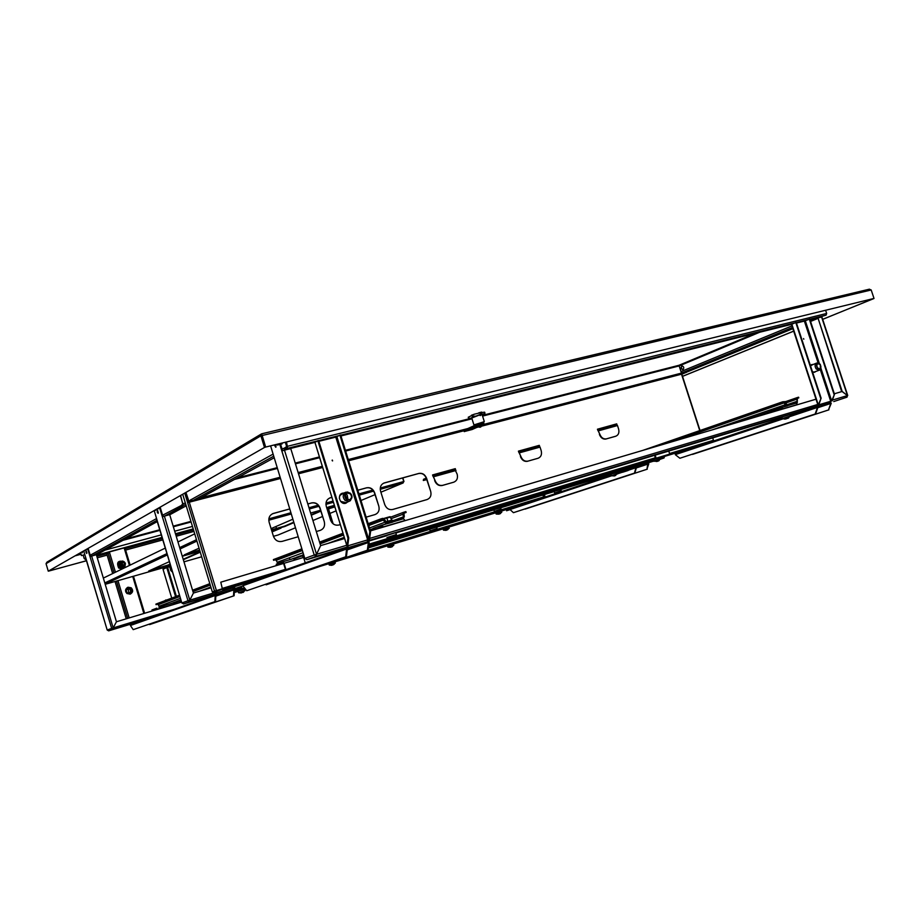 <?xml version="1.0" encoding="UTF-8"?>
<svg xmlns="http://www.w3.org/2000/svg" width="920" height="920" viewBox="0 0 920 920"><rect width="100%" height="100%" fill="white"/><g stroke="black" fill="none" stroke-linecap="round" stroke-linejoin="round"><path stroke-width="1.38" d="M109.457 552.552L96.738 556.014M109.457 552.54L109.284 551.966L96.565 555.427M84.594 558.463L85.261 559.498L85.974 559.107M85.847 558.129L84.766 558.417L85.962 558.44M193.441 529.667L175.697 534.509M162.265 538.154L124.395 548.481L124.142 547.941L125.097 548.32L130.134 565.11L125.097 548.32M193.269 529.115L175.524 533.945M162.104 537.602L124.223 547.906M86.468 560.774L48.691 571.044M193.97 531.403L176.226 536.256M162.805 539.913L125.614 550.079M107.134 555.128L97.278 557.819L107.123 555.093M193.959 531.369L176.214 536.21M162.794 539.879L125.603 550.034M86.457 560.728L48.703 571.09M810.014 319.78L826.068 315.157L826.654 313.455L825.619 310.339M286.534 442.072L287.627 448.316L284.797 449.857L314.939 442.393M284.797 449.857L284.544 449.006L287.362 447.453L287.442 446.407L286.143 442.175L287.442 446.407L286.661 446.602L285.349 442.359M869.273 289.225L871.206 289.984L874 298.436L265.673 447.051L261.659 433.815L869.273 289.225M261.74 434.849L265.316 447.258L261.82 434.47M265.673 447.051L874 298.436M796.467 323.035L804.448 321.068M318.849 441.301L335.915 437.092M340.964 435.953L791.476 324.369L796.237 322.368L821.123 398.164L815.614 413.885L679.88 458.252L815.154 414.023L817.466 407.433L790.107 416.518M681.191 371.53L682.042 372.807L685.135 371.588L792.488 327.474M873.896 298.471L822.675 319.378M793.695 331.166L682.525 376.383M873.919 298.54L822.652 319.32M793.684 331.108L682.502 376.326M685.216 372.715L792.879 328.659L685.089 372.772M817.891 317.825L821.663 316.894M792.718 328.152L685.055 372.784M681.594 373.681L681.409 373.117L483.241 424.546M817.903 317.837L810.394 320.919M813.51 318.906L810.175 320.275M792.511 327.531L681.409 373.117M687.516 449.328L685.411 449.995L687.516 449.328M257.197 579.381L254.38 580.255L257.197 579.381M630.062 466.704L642.091 463.024L630.062 466.704M617.4 470.522L629.567 466.808L617.4 470.522M604.567 474.409L616.883 470.649L604.567 474.409M591.56 478.342L604.026 474.536L591.56 478.342M578.37 482.322L590.985 478.469L578.37 482.322M564.995 486.369L577.771 482.471L564.995 486.369M551.436 490.463L564.374 486.519L551.436 490.463M537.683 494.615L550.792 490.624L537.683 494.615M523.745 498.835L537.015 494.787L523.745 498.835M509.599 503.102L523.043 499.008L509.599 503.102M495.247 507.437L508.863 503.286L495.247 507.437M480.7 511.842L494.488 507.633L480.7 511.842M450.949 520.835L465.106 516.511L450.949 520.835M375.107 543.754L371.07 545.008L375.107 543.754M465.934 516.304L479.906 512.037L465.934 516.304M435.746 525.423L450.098 521.053L435.746 525.423M660.203 457.631L653.66 459.586L653.775 461.069L648.197 462.783L653.786 461.092L656.822 461.449M269.629 575.483L222.582 589.697L263.488 577.656M189.278 502.193L216.625 591.272L222.41 589.191L220.788 582.188L283.59 563.442L285.545 569.825M455.607 469.717L455.273 468.659L432.572 474.95L432.975 476.249M616.975 424.729L616.699 423.867L597.448 429.214L597.839 430.399M539.591 446.292L539.292 445.349L518.42 451.133L518.822 452.375M427.098 499.548C430.399 498.168 431.595 495.454 430.698 491.406L426.627 478.377C425.051 474.513 422.487 472.868 418.933 473.409L384.215 482.954C380.891 484.391 379.684 487.14 380.581 491.188L384.721 504.516C386.331 508.449 388.976 510.105 392.644 509.496L427.098 499.548M366.137 517.143L374.98 514.591C378.453 513.141 379.73 510.347 378.822 506.195L374.681 492.832C373.06 488.876 370.392 487.197 366.666 487.784L357.788 490.222M331.913 497.329L330.153 497.823C326.669 499.318 325.369 502.147 326.278 506.299L330.498 519.972C332.154 524.009 334.903 525.699 338.755 525.044L340.331 524.584M316.308 531.518L320.183 530.403C323.84 528.896 325.209 525.998 324.3 521.743L320.068 508.024C318.412 503.976 315.629 502.262 311.707 502.883L307.809 503.953M289.593 508.967L273.274 513.452C269.606 515.028 268.214 517.948 269.123 522.203L273.424 536.245C275.126 540.385 278.001 542.11 282.049 541.397L298.137 536.762M432.584 474.984L455.032 468.751L455.239 469.418M597.459 429.237L616.446 423.97L616.619 424.534M518.431 451.156L539.039 445.441L539.235 446.05M383.594 483.195L418.703 473.512C422.257 472.96 424.822 474.616 426.397 478.469L430.698 491.406M357.799 490.256L366.447 487.876C370.173 487.289 372.841 488.968 374.452 492.924L378.822 506.195M329.452 498.088L331.924 497.363M307.82 503.987L311.5 502.975C315.422 502.354 318.205 504.068 319.861 508.116L324.3 521.743M272.458 513.774L289.604 509.001M222.525 588.719L215.958 590.709L216.775 591.779M215.958 590.709L212.336 591.951L214.521 591.157L184.805 493.281M216.142 590.64L214.521 591.157M212.336 591.951L182.758 494.466M269.663 575.471L222.582 589.697L220.788 582.188M712.781 437.874L713.575 440.99M282.796 561.764L302.312 555.944L303.6 557.439L304.416 557.221M598.264 430.928L599.817 434.228C601.255 437.759 603.474 439.311 606.452 438.851L615.859 436.183C618.539 435.01 619.459 432.607 618.585 428.961L617.492 425.534L616.273 424.546L597.62 429.72L616.273 424.546M597.62 429.732L599.817 434.228M606.452 438.851L615.376 436.356M606.004 439.024C603.025 439.472 600.817 437.931 599.369 434.389M519.271 452.928L520.835 456.366C522.341 460.058 524.71 461.644 527.93 461.138L538.131 458.24C541.052 456.987 542.075 454.457 541.19 450.662L540.051 447.097L538.856 446.039L518.592 451.662L538.844 446.05M518.592 451.674L520.835 456.366M527.93 461.138L538.131 458.24M527.505 461.299C524.285 461.805 521.916 460.218 520.409 456.538M426.282 478.147L423.603 479.251L423.361 480.481L426.753 479.63M426.535 478.917L423.832 480.022M433.458 476.824L435.034 480.424C436.609 484.276 439.15 485.909 442.647 485.346L453.755 482.195C456.929 480.838 458.068 478.181 457.171 474.214L454.836 469.372L432.756 475.502L435.034 480.424M423.292 480.263L423.603 479.251M453.94 482.126L442.244 485.495C438.748 486.07 436.218 484.426 434.642 480.585M185.368 492.97L187.829 501.078L188.278 501.676L190.314 500.549L190.532 501.273L188.485 502.4L280.243 478.538L188.519 502.389M185.115 493.108L188.485 502.4M180.435 495.788L182.873 503.826L182.839 504.678L180.883 505.758L181.102 506.471L183.057 505.39L180.677 495.65M181.102 506.471L182.804 506.023M686.147 372.347L682.973 373.808M686.193 372.508L481.746 425.626M464.266 430.157L348.496 460.241M322.529 466.98L298.356 473.271M280.082 478.009L190.532 501.273M467.877 428.536L348.289 459.563M322.322 466.302L298.149 472.569M279.864 477.319L200.813 497.823M191.187 500.33L190.314 500.549M275.161 444.854L276.046 446.913L275.161 444.854M281.669 443.992L282.382 443.084M157.745 510.726L158.332 512.911L157.745 510.726M86.468 551.402L86.882 552.897L86.468 551.402M85.721 557.899L84.191 558.578L85.882 558.153M273.125 454.089L190.831 499.801M284.843 448.845L284.211 448.201L287.442 446.407M284.211 448.201L286.661 446.602M185.989 492.614L188.749 500.744M182.114 505.08L182.942 504.16M84.191 558.578L83.156 555.105M82.455 552.782L82.202 551.942M181.895 504.735L182.907 503.976M871.206 289.984L260.9 435.804L261.556 433.849L869.457 289.167M261.142 434.102L46.897 562.178L46.046 563.684L48.265 571.17L264.488 447.465L260.9 435.804L46.046 563.684M264.488 447.465L48.265 571.17M190.762 499.64L192.602 500.721L273.424 456.343M284.752 449.696L283.417 448.385L282.095 449.121M285.522 449.707L290.789 448.695M273.907 457.918L198.156 499.284L192.602 500.721M181.481 505.425L162.576 515.223M186.196 505.816L169.728 514.809M157.262 521.606L96.393 554.852M76.383 555.266L80.672 554.116M803.585 338.572L803.804 339.227L803.574 338.583M685.607 450.593L687.964 449.811M687.665 450.087L685.653 450.742L687.665 450.087M817.374 406.95L815.407 407.606L817.374 406.996M520.398 505.16L518.719 505.701L521.042 505.344M520.674 505.609L519.11 506.115L520.674 505.609M638.02 466.601L636.352 467.13L638.02 466.601M815.752 371.473L814.648 372.243L812.452 371.76M810.531 365.907L813.107 364.377M692.334 454.192L828.471 409.975L830.794 403.431L830.127 402.914L830.714 401.269L832.14 400.821L830.714 401.281L820.226 369.357M524.837 508.955L646.898 469.303L648.117 462.173L649.336 461.794L636.95 465.554L634.892 472.972L513.417 512.681L634.466 473.11L635.904 467.728L617.803 473.731M820.962 368.356L831.68 400.959L834.486 394.22L809.761 319.022L804.367 321.091L818.202 363.17M811.647 364.561L812.601 364.561M815.246 371.657L814.533 372.278M830.714 401.269L818.754 404.834L817.96 405.846M675.418 453.134L675.958 453.813L674.969 453.272M637.1 464.715L636.421 466.348M520.962 505.114L556.335 493.35L521.456 505.206M647.76 463.519L636.341 467.59M636.237 467.958L648.784 463.806L648.163 463.024M648.784 463.806L646.898 469.303M525.009 509.116L647.323 469.166M649.566 460.954L649.336 461.794M648.681 461.219L648.91 461.921L649.14 461.081M510.151 509.657L513.417 512.681M636.214 464.991L636.444 465.692L636.674 464.853M830.127 402.914L818.179 406.502L817.926 407.296M817.765 407.744L831.255 403.293L830.656 402.431M831.255 403.293L828.471 409.975M692.576 454.376L828.92 409.837M783.081 418.853L675.269 454.652L679.88 458.252M834.486 394.22L832.14 400.821M834.037 394.346L809.301 319.136M791.809 324.116L818.328 404.961L821.123 398.164M795.777 322.483L820.663 398.303M332.327 460.058L332.603 460.897L332.327 460.058M254.817 580.738L258.773 579.335M256.945 580.451L254.932 581.106L256.945 580.451M352.958 546.445L350.566 547.239L352.958 546.445M141.645 620.644L142.703 620.54M142.002 621.172L140.415 621.678L142.002 621.172M221.881 592.871L219.995 593.492L221.881 592.871M347.783 501.906L345.713 503.251C339.986 505.126 336.674 494.638 342.504 493.2L343.965 493.039M341.815 493.465L343.585 493.2M130.49 594.009L130.088 594.159C125.212 593.354 124.384 591.1 127.592 587.409M265.661 584.269L266.11 584.809L367.344 550.229L368.379 542.455L367.379 541.846L367.643 539.89L369.518 539.304L367.643 539.913M143.416 620.885L131.364 624.565L130.87 624.07M215.165 594.814L131.364 624.565L131.135 623.99M149.316 624.139L233.473 595.953L233.864 589.823L233.024 589.341L233.117 587.799L234.646 587.328L216.384 592.871L215.211 595.493L215.855 595.297L215.533 601.45L133.216 629.636L214.877 601.645L215.211 595.493L130.398 625.496L133.216 629.636M336.927 436.747L368.77 539.534L369.828 531.668L370.576 531.449L340.664 434.987L339.917 435.171L335.8 437.126L367.643 539.89L348.116 545.732L347.921 547.688L347.622 546.859L346.622 548.998L347.38 548.78L346.426 556.588L246.709 590.732L345.667 556.818L346.622 548.998L242.753 585.752L246.709 590.732M332.43 460.909L332.097 460.241M347.403 502.067L346 503.159M346.966 546.066L314.928 442.359L318.584 440.438L348.726 537.912L347.748 545.824L346.978 546.089L348.116 545.732L347.622 546.859M243.386 583.74L243.88 584.625L243.064 583.832M109.284 551.988L124.142 547.929M109.365 551.942L115.448 572.217M216.085 591.065L216.096 593.733M216.246 594.435L233.036 589.329L216.292 594.412L215.855 595.297M215.809 596.183L234.508 589.628L233.266 588.616M234.508 589.628L234.117 595.757L233.473 595.953M149.638 624.588L234.117 595.757M234.715 586.362L234.646 587.328M233.749 586.649L234.013 587.523L234.071 586.558M215.533 601.45L214.877 601.645M215.326 593.17L214.705 591.123L215.314 593.181L215.452 590.858M112.665 573.562L106.72 553.736L109.537 552.517M126.235 618.815L115.046 581.486M347.242 549.907L369.127 542.236L367.793 540.971M369.127 542.236L368.08 549.999L367.344 550.229M266.11 584.809L368.08 549.999M347.921 547.688L367.413 541.834L347.369 548.918L367.379 541.846L347.875 547.699L347.38 548.78M346.426 556.588L345.667 556.818M370.576 531.449L369.518 539.304M369.828 531.668L339.917 435.171M314.893 442.198L346.99 546.054L347.955 538.142L348.726 537.912M317.814 440.634L347.955 538.142M130.766 588.386L128.271 587.949C126.017 589.26 125.752 590.928 127.501 592.952L129.973 593.388C132.25 592.089 132.514 590.421 130.766 588.386M129.8 593.434C131.422 591.939 131.457 590.387 129.892 588.765L127.558 588.282M127.638 587.385C125.097 589.156 124.89 591.226 127.006 593.572L130.525 593.998M127.063 593.549L130.191 594.113C133.066 592.457 133.4 590.352 131.203 587.788L128.041 587.224C125.189 588.892 124.867 590.996 127.063 593.549M127.535 588.754L126.684 589.237L128.294 589.708L128.961 593.331C130.87 592.238 131.1 590.835 129.628 589.122L127.052 588.972M820.318 364.354L818.317 363.193C816.327 363.883 816.04 365.55 817.466 368.218L820.295 369.138L820.318 364.354M820.375 369.081L819.076 370.265L816.178 368.966C814.579 366.206 814.752 364.228 816.672 363.055L818.041 363.147M812.199 364.711L811.037 365.056M811.578 364.596L812.452 364.619M816.419 363.147L810.704 365.539M817.65 367.966L819.766 368.909C821.169 368.058 821.284 366.62 820.134 364.607L818.018 363.664C816.615 364.516 816.5 365.953 817.65 367.966M813.728 372.301L814.844 371.806M813.165 372.14L814.292 372.013M815.097 371.714L814.453 372.289M345.276 495.017L347.242 499.583M346.276 499.56L350.635 499.755C352.521 497.697 352.429 495.535 350.359 493.292L348.289 492.418C344.356 493.43 343.689 495.811 346.276 499.56M351.934 497.547L350.313 500.721L349.013 501.377L345.115 500.491C342.274 496.984 342.585 494.19 346.058 492.119L349.979 493.016M343.183 503.205L346.782 502.32M347.288 502.113L345.943 503.182M340.572 501.354L346.058 502.63M350.083 493.706L347.231 493.051C344.701 494.557 344.482 496.581 346.541 499.134L349.381 499.79C351.923 498.295 352.153 496.259 350.083 493.706M348.059 499.847L347.185 494.96L345.644 494.247M342.976 493.465L339.848 495.477M345.161 492.51L342.263 493.787C340.193 494.569 339.238 496.19 339.399 498.651M341.757 493.499L343.471 493.246M122.256 565.42L123.774 565.616C125.2 564.707 125.315 563.638 124.096 562.396L122.567 562.2C121.141 563.109 121.026 564.178 122.256 565.42M122.728 564.822C124.453 564.983 124.867 564.305 123.959 562.81C122.245 562.66 121.831 563.327 122.728 564.822M534.29 491.245L538.004 490.015L534.29 491.245M368.069 541.052L375.325 538.786L368.161 541.098M805.839 409.653L800.4 411.435L805.839 409.653M479.423 507.702L483.126 506.471L479.423 507.702M274.378 445.05L275.736 447.258L275.851 444.682M282.566 450.65L280.6 444.256M270.63 445.959L304.808 558.474M282.175 450.823L290.731 448.5L320.643 545.594L316.537 554.288L314.237 555.036L279.806 444.44M284.452 450.053L316.537 554.288L315.019 554.794L316.33 556.278L316.537 554.3L316.066 555.427M847.469 395.6L842.179 391.46L817.96 317.883L821.882 316.986M841.662 391.621L817.96 317.883M842.064 391.506L847.458 395.577L847.021 397.141M306.854 559.67L304.796 558.452L314.237 555.036L316.33 556.278L306.866 559.682L346.679 547.733M596.24 472.535L581.589 477.054L596.24 472.535M789.889 414.575L782.023 416.967M782.414 416.691L769.741 420.612L782.414 416.691M580.244 477.33L565.42 481.907L580.244 477.33M563.971 482.206L548.964 486.841L563.971 482.206M642.689 458.608L628.544 462.967L642.689 458.608M627.463 463.174L613.157 467.578L627.463 463.174M611.984 467.808L597.505 472.282L611.984 467.808M769.396 420.601L756.585 424.557L769.396 420.601M657.673 454.112L643.689 458.424L657.673 454.112M672.417 449.684L658.594 453.951L672.417 449.684M686.929 445.337L673.268 449.546L686.929 445.337M701.212 441.048L687.7 445.222L701.212 441.048M715.277 436.827L701.902 440.956L715.277 436.827M729.123 432.676L715.898 436.758L729.123 432.676M742.75 428.593L729.663 432.63L742.75 428.593M756.171 424.568L743.233 428.559L756.171 424.568M315.019 554.794L314.237 555.036M346.725 545.272L316.537 554.3L320.643 545.606L344.632 538.51M370.403 530.897L816.017 399.199M834.348 393.783L842.179 391.471M821.583 316.986L847.458 395.577L832.404 400.085M846.918 397.187L833.75 401.568M316.261 556.301L306.866 559.682M380.581 544.088L383.479 543.145L380.581 544.088M157.239 512.175L158.113 513.36L157.308 510.462L157.239 512.175M162.955 516.476L160.298 507.667L154.284 510.899L181.861 602.991M162.552 516.649L169.683 514.636L193.418 593.055L189.796 600.173L188.002 600.748L159.631 507.84M183.563 603.945L181.861 602.968L156.733 519.846M164.346 516.051L189.796 600.173L188.657 600.553L189.761 601.726L189.808 600.173L189.543 601.036M664.505 456.653L664.01 457.999L660.594 459.137M431.664 528.528L422.533 531.369L432.998 528.207M613.272 473.478L610.811 474.294M617.435 472.247L610.949 474.272L611.351 475.548M604.946 475.996L593.803 479.447L604.946 475.996M420.854 531.806L408.077 535.75L420.854 531.806M406.329 536.199L393.415 540.189L406.329 536.199M476.997 514.786L464.726 518.581L476.997 514.786M463.243 518.949L450.846 522.778L463.243 518.949M449.305 523.181L436.793 527.045L449.305 523.181M592.882 479.653L581.635 483.138L592.882 479.653M490.555 510.669L478.411 514.429L490.555 510.669M500.629 507.702L493.833 509.772L494.258 511.129M495.949 509.036L492.74 510.036M517.155 502.607L505.241 506.299L517.155 502.607M530.184 498.663L518.397 502.308L530.184 498.663M543.053 494.764L531.369 498.375L543.053 494.764M556.232 490.774L554.001 491.522M560.786 489.463L569.009 486.898L554.15 491.487L554.564 492.798M580.669 483.356L569.308 486.875L580.669 483.356M188.657 600.553L188.002 600.748L189.738 601.726L183.586 603.945L215.349 594.308M664.332 456.481L664.033 457.987L660.629 459.022L664.033 457.987M215.119 592.514L189.808 600.173L193.43 593.055L211.071 587.765M660.295 457.895L664.378 456.653M86.031 552.425L86.721 553.46L86.031 550.988L86.031 552.425M90.54 556.335L88.274 548.791L83.789 551.172L107.191 630.028L85.893 558.831M90.137 556.496L96.347 554.714L116.437 621.77L113.183 627.9L111.665 628.394L87.688 548.941M91.643 555.99L113.183 627.9L112.251 628.21L113.195 629.222L113.022 627.969M544.858 496.57L542.409 495.144L544.893 497.156M113.148 629.234L108.652 630.844L107.191 630.016L111.665 628.394L113.195 629.222L108.698 630.832L131.192 623.99M330.326 563.109L324.691 564.822M323.07 565.374L331.878 562.683M497.513 512.129L498.962 511.738M496.075 513.877L501.768 512.072L501.572 510.899L495.719 512.739L496.213 514.061L498.582 514.165M489.773 514.487L479.699 517.615L489.773 514.487M371.691 550.493L360.709 553.886L371.691 550.493M359.122 554.323L348.036 557.75L359.122 554.323M346.403 558.198L335.214 561.66L346.403 558.198M478.549 517.914L468.395 521.053L478.549 517.914M384.123 546.698L373.232 550.068L384.123 546.698M393.415 543.927L387.412 545.755L387.929 547.147L390.459 547.285M389.056 545.192L386.48 545.997M408.537 539.258L397.854 542.57L408.537 539.258M420.543 535.601L409.94 538.878L420.543 535.601M432.411 531.978L421.9 535.233L432.411 531.978M448.834 527.022L456.515 524.641L442.991 528.816L443.348 529.966M467.21 521.364L456.964 524.538L467.21 521.364M112.251 628.21L111.665 628.394M113.01 628.624L113.01 627.969M544.007 494.661L544.697 497.214M174.558 609.235L113.195 627.911L116.449 621.77L181.596 602.082M238.05 589.122L240.499 588.328L238.05 589.122M240.028 588.432L235.554 589.893L240.028 588.432M235.543 589.858L241.845 587.569M235.784 589.409L235.486 588.443L241.189 586.638L235.175 588.524M152.26 610.949L151.972 609.994L155.353 608.879L157.067 608.384L157.366 609.408M151.984 609.96L156.837 608.178M508.185 510.255L510.232 509.599L508.185 510.255M510.301 509.553L506.575 510.761L510.301 509.553M506.575 510.749L511.221 509.036M506.747 510.416L506.517 509.703L510.738 508.369L506.276 509.668L510.922 508.219M623.829 471.856L626.853 470.902L623.829 471.856M628.095 470.499L622.598 472.247L628.095 470.499M622.529 471.051L627.44 469.487M622.506 471.971L628.026 470.522M681.846 365.93C680.639 367.735 681.007 368.978 682.95 369.656L683.043 369.622C684.261 367.827 683.894 366.585 681.95 365.895L681.846 365.93M682.134 365.861C680.949 367.494 681.271 368.747 683.065 369.61M791.982 325.921L681.042 371.577L791.959 325.875M482.563 416.093L679.155 365.93L678.96 365.297L681.042 371.577M679.155 365.93L681.478 373.094M481.781 425.385L478.124 426.535C479.895 427.788 481.125 427.363 481.792 425.258L482.298 424.511L481.24 424.729L477.33 426.431M478.239 426.351L481.792 425.258M483.552 422.625L475.065 425.304M473.926 424.913L484.104 421.728M464.266 431.629L464.197 430.192L464.6 431.468L475.962 426.374L482.241 424.281L484.023 423.913L482.563 424.844M464.197 430.192L475.548 425.074L483.69 422.855M480.527 423.349L477.997 424.143M480.113 415.621L482.034 414.414L479.872 414.839L471.753 418.013L473.834 424.614M482.218 414.989L484.219 413.781L479.4 414.77L481.206 413.712L480.872 412.666L474.421 414.172L468.211 417.277L469.579 418.634L471.845 418.312M478.055 426.443L482.402 424.833M479.4 414.77L469.579 418.634M469.706 418.289L468.533 418.312M472.041 417.209L472.937 416.277L472.615 415.23M475.03 416.116L472.937 416.277M482.241 414.046L481.206 413.712M484.219 413.781L484.966 413.218L484.633 412.183L480.872 412.666M484.334 413.897L484.966 413.218M474.421 414.172L471.431 415.265M478.779 412.815L481.62 412.103M478.331 426.742L472.167 429.502L464.6 431.468M192.452 526.412L174.696 531.219L192.464 526.447M105.052 550.114L161.276 534.888L105.167 550.056M80.81 553.23L81.431 555.577L80.776 553.23M277.851 444.199L277.438 445.027L276.655 444.486M403.903 513.096L404.294 516.557L403.374 518.627L382.26 525.182M403.995 513.061L406.134 512.44L405.881 511.612L403.73 512.245L402.81 514.303L403.581 516.775L392.955 520.708M384.318 524.411L386.687 523.537L384.755 522.295L382.996 519.191L368.425 524.503M275.586 559.728L302.116 549.712L275.563 559.728L278.277 563.431M403.581 516.775L403.121 517.799L386.469 522.698L384.709 519.593L382.766 518.351L380.535 519.006L380.799 519.834M370.242 530.391L372.749 529.483M372.761 529.287L370.162 530.104M392.84 522.077L387.791 523.56M295.297 558.003L290.685 559.429L295.228 557.796M300.978 555.91L296.332 557.347L300.909 555.691M303.623 554.61L302.082 555.231L303.669 554.783M275.563 559.728L273.608 560.314L273.389 559.601L301.841 548.826M319.562 542.11L342.999 533.232M368.172 523.687L380.535 519.006M273.608 560.314L302.07 549.562M319.803 542.869L343.24 534.014M406.134 512.44L403.592 513.394M396.14 535.095L387.285 537.809M386.4 535.601L395.772 532.634L396.37 534.543L386.986 537.51M383.778 518.466L388.493 517.086M391.862 537.912L389.827 538.188L392.955 537.176M391.816 537.636L394.898 536.613L393.047 537.533M391.759 520.122L385.445 521.95M385.365 521.686L392.771 520.341M391.69 520.007L390.034 516.672L390.735 516.971M387.929 521.41L386.872 518.087L390.747 516.982M386.872 518.087L383.939 518.558M390.034 516.672L383.893 518.523M660.502 459.252L653.97 461.311M653.867 446.545L651.279 447.442M656.742 461.541L660.617 458.907L653.786 461.092M659.226 460.517L658.421 461M657.49 461.299L658.363 460.989M660.181 457.562L660.617 458.907M797.364 398.291L797.283 402.684L782.023 407.387L786.289 405.916L783.541 402.316L656.926 446.223L782.103 402.741L655.546 446.625M797.398 398.279L798.813 397.865L798.594 397.198L797.18 397.612L796.662 399.222L797.318 401.212L787.416 404.616M797.318 401.212L797.065 402.017L786.082 405.248L783.334 401.649L781.885 402.063L782.103 402.741M748.523 419.152L747.224 419.531M759.908 415.299L764.267 413.758L759.862 415.161M770.235 411.608L765.06 413.425L770.144 411.792M787.623 405.812L784.162 406.835M642.793 450.397L781.885 402.063M798.813 397.865L797.203 398.417M790.211 416.392L782.759 418.715L784.645 419.083M786.841 418.588L790.349 415.978L782.529 418.508M788.946 417.668L787.831 418.37M787.002 418.324L784.645 419.094L786.151 418.899M785.266 404.34L786.749 404.351L785.461 404.524M786.519 404.179L785.047 401.58M784.07 401.798L785.714 401.729M784.99 401.557L784.035 401.775M121.946 562.568C120.382 563.27 120.14 564.316 121.187 565.708L123.314 565.834M118.139 565.961L119.002 565.558L119.519 562.166L118.358 565.869L121.037 568.088L124.303 567.065L120.945 568.295L118.139 565.961L118.68 562.396L122.038 561.234M121.037 568.088L124.867 566.605L120.945 568.295M119.519 562.166L122.716 561.004L124.154 562.062L125.384 563.224L124.867 566.605M119.002 565.558L121.681 567.778M124.154 562.062L125.235 564.868L123.383 567.145L120.439 566.616L119.358 563.81L121.221 561.522L124.154 562.062M170.223 564.454L151.236 569.859M200.146 551.759L183.206 559.303M199.629 550.079L187.036 553.633M277.805 529.011L271.975 531.495M293.675 522.238L284.533 526.136L271.457 529.828M320.666 510.738L311.155 514.797M169.372 561.637L148.637 571.044L170.338 564.857M199.916 551.011L182.206 556.002M183.321 559.716L200.272 552.172M199.053 548.182L184.287 554.875L199.767 550.505M272.09 531.898L281.037 528.091L271.733 530.725M292.755 519.259L271.089 528.62M320.528 510.266L310.615 513.038M271.584 530.242L284.671 526.55L293.802 522.663M311.282 515.223L320.804 511.175M402.626 477.928L403.742 481.516L403.086 482.966L403.753 481.551M278.3 534.911L295.389 527.804L278.173 534.968M402.834 477.871L403.96 481.493M276.471 528.413L275.908 526.539M103.35 578.082L165.278 548.09M177.951 541.96L194.706 533.841M276.011 529.77L271.802 530.966M199.985 551.252L182.275 556.255M373.44 530L382.191 526.389L382.881 527.206M372.807 530.184L373.232 528.322L381.811 525.147L383.49 527.034M381.88 525.136L403.478 518.776L405.168 520.616M276.586 565.524L283.084 562.844L283.59 563.454M276.103 565.673L276.38 564.132L282.75 561.775L284.027 563.293L285.982 569.675M284.027 563.293L303.6 557.439L305.256 562.833M668.771 451.076L669.737 454.077L655.546 458.378L654.568 455.342M655.155 455.159L656.132 458.183L669.737 454.077M656.132 458.183L655.546 458.378M770.81 412.562L781.966 408.434L782.713 409.043M770.017 412.792L770.753 411.159L781.632 407.433L783.472 408.825M781.712 407.41L795.938 403.224L797.778 404.593M781.574 408.963L782.414 408.537M159.217 608.844L163.403 606.844L163.806 607.464M158.918 608.936L158.999 607.51L163.139 605.981L164.093 607.372M163.162 605.969L179.791 600.956L180.757 602.335M179.504 595.171L155.894 604.118L157.734 604.187L179.722 595.895L157.734 604.187L159.965 607.154M173.673 602.784L169.763 603.991L173.627 602.657M177.364 601.427L173.431 602.646L177.318 601.289M180.941 599.943L177.146 601.266L180.987 600.093M192.567 590.214L209.829 583.671M156.066 604.693L179.688 595.769M192.751 590.835L210.024 584.303M171.741 598.115L163.024 569.238L163.933 567.433L167.405 565.88M167.612 567.306L169.659 566.72M176.387 596.356L167.612 567.329L170.637 565.846M175.57 596.654L166.784 567.571L167.704 565.754L170.384 564.995M176.789 597.701L176.605 597.068M175.984 598L175.789 597.379M172.143 599.449L171.959 598.817M167.474 599.725L169.728 598.874M164.818 600.737L165.956 599.932L164.806 600.679M167.175 599.84L170.763 598.483M244.846 590.87L238.648 592.79L241.419 592.94M244.95 590.571L244.559 589.248L242.592 589.835L238.084 591.295L238.475 592.56M241.224 592.963L244.95 590.548L238.625 592.779M243.742 591.962L242.857 592.514M330.498 507.978L331.913 507.472L330.498 507.978M328.509 508.875L334.857 506.885M333.132 523.825L328.486 508.772L328.854 507.966L334.696 506.333M331.752 522.433L327.612 509.013L328.532 507.012L334.397 505.379M167.44 565.248L170.119 564.121M172.558 572.205L170.798 570.515L171.925 570.101M335.214 563.247L329.303 565.087L331.66 565.328M335.305 562.959L334.926 561.694L328.762 563.649L329.279 565.075M331.913 565.225L332.546 565.053M334.144 564.316L333.155 564.639M436.942 528.804L430.284 530.886L433.182 531.047M436.632 527.045L429.651 529.23L430.088 530.621M433.044 531.047L434.792 530.61L437.069 528.436L430.249 530.874M435.746 530.023L434.7 530.368M433.86 530.897L434.769 530.575M393.691 545.376L387.952 547.159M390.356 547.297L393.772 545.066L387.791 546.963M392.633 546.422L391.885 546.894M391.058 547.147L391.77 546.894M449.098 528.436L443.52 530.173L445.935 530.299M445.855 530.391L449.19 528.137L443.497 530.173M448.017 529.506L447.189 529.736M446.499 530.173L447.246 529.909M501.687 512.359L496.236 514.061M498.513 514.177L501.768 512.072M500.652 513.383L499.974 513.808M499.123 514.073L499.893 513.774M501.043 509.024L494.442 511.382L497.237 511.52M500.618 507.644L501.043 509.001L494.419 511.37M497.156 511.635L500.963 509.312M499.663 510.611L498.755 510.853M497.869 511.405L498.824 511.048M561.073 491.061L554.748 493.051L557.37 493.154M557.405 493.281L561.188 490.716L554.726 493.028M559.877 492.269L558.969 492.522M558.049 493.074L558.98 492.717M617.734 473.834L611.535 475.778L614.111 475.87M614.146 476.008L617.837 473.501L611.512 475.766M614.732 475.812L615.733 475.398M193.533 529.989L175.789 534.819L193.533 529.989M162.368 538.476L125.177 548.619L162.368 538.487M96.841 556.347L107.042 553.564L96.83 556.335M193.211 528.919L175.467 533.749M162.035 537.395L96.508 555.231M75.612 555.703L80.718 554.334M287.799 446.211L826.654 313.455M287.627 448.316L317.089 441.025M318.642 440.634L339.169 435.562M340.733 435.183L794.776 322.897M796.294 322.517L808.3 319.55M809.818 319.171L826.068 315.157M813.119 319.01L810.163 320.217M810.554 321.425L817.615 318.538L810.554 321.436M702.236 444.762L368.678 545.548L702.282 444.751M368.632 545.87L653.372 459.804M660.238 457.723L693.703 447.603M699.752 430.606L681.513 374.187M222.64 588.294L285.407 569.365M368.862 544.191L389.056 538.108M395.071 536.291L655.351 457.803M669.553 453.525L713.552 440.254M598.713 430.767L617.492 425.534M519.697 452.755L540.051 447.097M432.779 475.502L454.825 469.384M433.86 476.663L456.009 470.488M191.095 500.227L187.829 501.078M183.114 503.688L185.38 503.102M183.057 505.39L185.851 504.666M683.111 373.761L481.539 426.19M478.595 426.949L476.847 427.409L478.595 426.96M463.99 430.755L348.657 460.747L463.99 430.755M322.69 467.498L298.517 473.777L322.69 467.498M156.595 518.535L90.218 555.243M183.022 505.988L165.013 515.867M156.883 520.341L92.241 555.829M687.344 450.363L782.483 418.37M790.28 415.782L817.374 406.766M817.397 407.146L790.383 416.116L817.397 407.146M815.258 407.134L790.188 415.483L815.258 407.134M782.391 418.082L687.884 449.546L782.391 418.082M675.774 453.226L685.504 450.282M647.887 461.46L648.117 462.173M521.053 505.62L611.374 475.605L557.186 493.315M559.383 492.591L611.282 475.318M617.734 473.179L635.835 467.153M635.846 467.475L617.826 473.466L635.846 467.475M635.904 466.854L617.654 472.926L635.904 466.854M611.202 475.076L560.096 492.096L611.202 475.076M518.983 505.724L510.91 508.185L518.983 505.712M511.255 509.116L611.593 475.801M819.363 363.503L805.322 320.769M348.116 545.732L347.863 544.893M258.129 580.313L243.88 584.625L346.553 548.17M243.662 583.901L254.759 580.554M117.978 580.646L129.168 617.929M143.853 613.49L132.721 576.449M129.409 565.455L124.315 548.504M216.384 592.871L216.039 591.767M232.852 586.925L233.117 587.799M233.024 589.341L215.855 595.412L233.047 589.341M144.612 613.26L133.469 576.23L144.624 613.26M108.065 553.012L114.034 572.907M116.483 581.072L127.673 618.378M368.379 541.213L386.457 535.797M396.324 532.829L782.057 417.082M789.935 414.713L815.258 407.123M817.765 405.938L367.793 540.845L817.776 405.927M316.365 556.266L347.323 546.986L316.33 556.278M817.742 404.466L369.633 538.43M316.25 555.047L315.387 555.312M188.002 600.748L181.861 602.968M233.737 588.731L235.083 588.167M235.209 588.501L242.914 585.948M368.368 547.917L429.686 529.322M436.678 527.194L493.856 509.864M500.664 507.794L554.173 491.579M560.82 489.555L610.972 474.352M617.469 472.385L625.255 470.016M622.254 471.017L635.938 466.785M636.295 466.394L368.402 547.584L636.306 466.394M215.912 593.803L189.738 601.726L215.924 593.791M653.43 459.977L649.508 461.161M636.053 465.232L368.609 546.101M243.167 584.039L234.692 586.603M189.635 600.633L188.853 600.875M234.324 592.526L238.107 591.365M244.593 589.386L245.433 589.133M320.873 566.122L328.785 563.718M334.96 561.832L387.435 545.824M393.438 543.996L443.003 528.885M448.856 527.091L495.73 512.797M501.446 511.06L506.253 509.588M528.643 502.561L326.922 564.063L528.643 502.561M245.283 588.949L234.335 592.284L245.283 588.949M149.132 618.263L113.195 629.222L149.143 618.251M544.628 496.616L500.25 510.128M495.339 511.612L436.252 529.598M431.216 531.127L358.961 553.115M244.501 587.949L234.416 591.019M113.068 628.233L112.378 628.44M235.486 588.443L241.431 586.454M506.517 509.703L510.853 507.989M627.509 469.062L622.369 471.097L627.578 469.441M755.182 333.35L678.96 365.297L482.344 415.403M469.729 418.623L345.414 450.294M319.424 456.918L295.228 463.093M276.931 467.751L237.498 477.802M679.213 365.907L759.678 332.247M234.611 479.377L277.161 468.51M295.458 463.841L319.654 457.677M345.644 451.041L471.994 418.796M475.962 426.374L475.548 425.074M190.923 521.387L173.167 526.159M159.735 529.77L125.476 538.971M123.084 540.27L159.919 530.368M173.351 526.757L191.107 521.985M402.81 514.303L391.253 518.627M384.755 522.295L369.495 527.976M344.275 537.36L327.865 543.467M303.036 552.713L277.081 562.361M276.437 560.245L302.358 550.505M320.091 543.835L343.551 535.014M368.736 525.538L383.985 519.811M293.71 558.957L303.818 555.243M370.357 530.771L372.772 529.885M372.933 528.62L370.035 529.69L372.933 528.62M285.016 561.096L283.084 561.809M343.298 534.175L319.849 543.018L343.298 534.175M403.546 512.313L390.793 517.109M396.37 534.623L393.461 537.418M385.606 522.341L392.644 520.248L392.955 520.789M796.662 399.222L786.094 402.868M784.909 404.857L711.942 429.962M670.484 442.209L784.242 402.845M753.261 417.749L770.074 411.999M770.466 411.343L742.452 420.946L770.466 411.343M797.111 397.635L785.473 401.672M790.349 416.024L789.843 414.437M785.461 404.88L787.462 404.846M124.717 562.557L123.947 561.694C118.277 560.406 116.61 562.453 118.956 567.824C122.923 569.549 125.051 568.272 125.338 563.995M118.898 567.881L120.968 568.721M117.932 562.764L118.829 567.824M403.109 482.966L380.891 492.211L403.086 482.966L380.236 489.302M373.647 491.13L359.306 495.109M347.288 498.444L346.15 498.766M333.442 502.285L325.933 504.367M319.033 506.287L309.361 508.967M291.145 514.015L268.778 520.214M196.903 541.087L180.078 548.964M167.336 554.933L105.144 584.073M105.213 584.292L163.495 567.674L105.213 584.292M183.965 561.832L201.664 556.784L183.965 561.832M273.447 536.314L278.15 534.98L273.447 536.314M312.915 520.513L322.46 516.534L312.915 520.513M329.923 513.429L336.087 510.864L329.923 513.429M360.973 500.503L374.992 494.661L360.985 500.503M104.799 582.923L166.945 553.621M179.664 547.618L196.477 539.695M268.847 518.846L290.766 512.785M308.982 507.748L318.216 505.183M325.99 503.033L333.063 501.078M345.425 497.651L347.012 497.214M358.938 493.913L372.864 490.061M380.27 488.014L403.742 481.516M383.433 526.861L405.122 520.455M373.647 529.54L382.754 526.849L373.635 529.54M276.724 565.179L283.475 563.166L276.713 565.191M783.426 408.687L797.732 404.455M771.121 412.148L781.597 409.043L771.098 412.148M164.059 607.246L180.711 602.209M159.263 608.361L163.645 607.039L159.263 608.361M210.841 587.006L199.352 591.272M180.446 598.31L158.976 606.303M158.458 604.589L179.906 596.528M192.981 591.606L210.266 585.108M173.615 603.106L181.067 600.357M165.071 605.394L163.369 606.027M210.059 584.441L192.786 590.962L210.059 584.441M163.024 569.238L166.784 567.571M326.738 507.794L328.244 507.15L326.726 507.782M333.35 564.811L335.305 562.936L329.141 564.88M437.069 528.471L436.62 527.01M393.783 545.088L393.403 543.87M561.188 490.751L560.763 489.382M681.789 374.118L700.028 430.514M481.528 426.19L683.065 373.784M818.225 406.479L830.173 402.891M636.617 466.9L647.783 463.507M635.996 465.048L636.226 465.773M791.464 324.358L817.949 405.087M127.696 588.202L128.271 587.949M818.317 363.193L817.19 362.974M819.076 370.265L814.039 372.105M820.295 369.138L819.559 370.058M350.635 499.755L350.313 500.721M349.013 501.377L345.207 502.987M346.587 493.327L347.231 493.051M348.289 492.418L347.518 491.981M122.9 566.041L123.774 565.616M847.734 395.497L821.87 316.928M189.692 601.749L183.54 603.957M545.008 496.501L544.387 494.546M241.488 587.627L241.189 586.638M510.968 509.093L510.738 508.369M627.647 470.327L627.382 469.499M483.885 422.176L484.299 421.325M484.219 421.325L482.034 414.414M484.023 423.913L483.621 422.613M81.431 555.577L84.824 554.656L81.431 555.577M277.438 445.027L282.152 443.877M289.512 558.233L289.754 559.026M387.653 537.74L389.827 538.188M389.723 521.065L389.919 521.686M784.633 405.133L784.875 405.869M118.703 568.031C116.265 562.361 118.036 560.211 124.004 561.591L125.062 562.879M125.373 563.626L124.212 567.973M122.141 568.974L118.715 568.042M170.798 570.492L169.487 566.179M448.822 526.964L449.19 528.137M617.423 472.201L617.837 473.501"/></g></svg>
